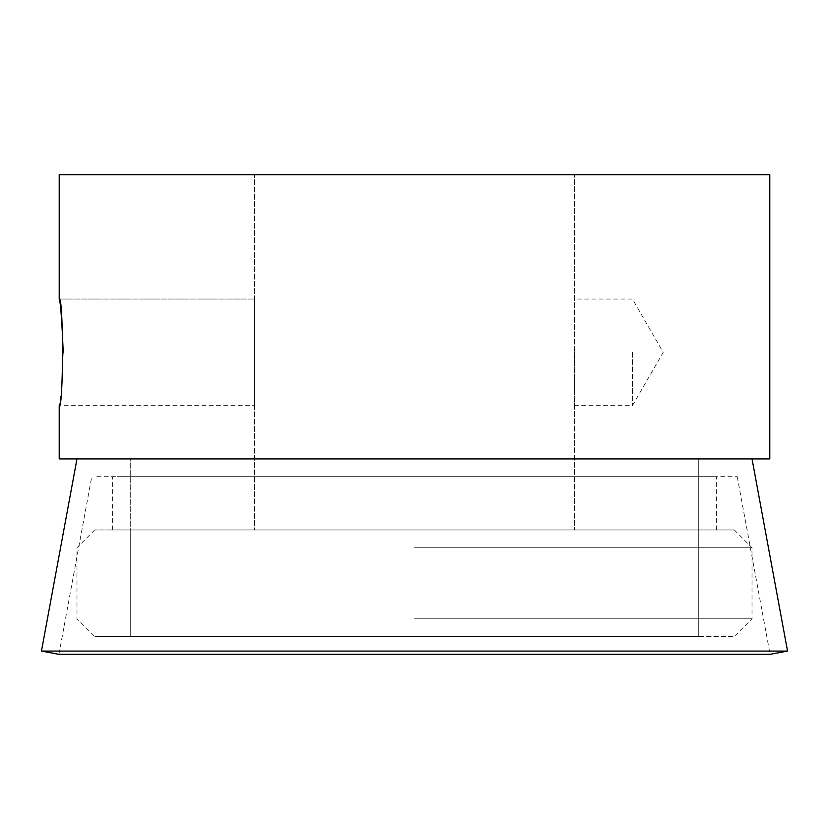 <?xml version="1.0" encoding="UTF-8"?>
<svg xmlns="http://www.w3.org/2000/svg" width="829" height="829" viewBox="0 0 829 829"><rect width="100%" height="100%" fill="white"/><g stroke="black" fill="none" stroke-linecap="round" stroke-linejoin="round"><path stroke-width="0.62" stroke-dasharray="4.14 3.11" d="M254.617 174.681L574.383 174.681L254.617 174.681L254.617 529.969L574.383 529.969L574.383 174.681L574.383 529.969L254.617 529.969L254.617 174.681M769.789 174.681L59.211 174.681M63.232 352.636C61.874 384.811 60.538 402.479 59.211 405.619L254.617 405.619L254.617 299.031L254.617 405.619M769.789 458.914L59.211 458.914M130.267 458.914L698.733 458.914L130.267 458.914L698.733 458.914L130.267 458.914L130.267 636.558L698.733 636.558L94.744 636.558L734.256 636.558L130.267 636.558L130.267 529.969L734.256 529.969L94.744 529.969L698.733 529.969L130.267 529.969L698.733 529.969L130.267 529.969L130.267 458.914M574.383 352.325L574.383 405.619L574.383 352.325M59.211 299.031L254.617 299.031L59.211 299.031M632.434 352.325L632.434 405.619L632.434 352.325M414.5 618.786L752.017 618.786L414.5 618.786M414.5 547.731L752.017 547.731L414.5 547.731M117.262 529.969L716.494 529.969L117.262 529.969M117.262 476.675L716.494 476.675L117.262 476.675M96.848 476.675L737.24 476.675L96.848 476.675M737.24 476.675L770.079 654.319L58.921 654.319L91.76 476.675M787.55 651.086L41.45 651.086M82.299 458.914L752.017 458.914L82.299 458.914M698.733 636.558L698.733 458.914L698.733 636.558M574.383 405.619L632.434 405.619L663.2 352.325L632.434 299.031L574.383 299.031M94.744 529.969L76.983 547.731L76.983 618.786L94.744 636.558M734.256 529.969L752.017 547.731L752.017 618.786L734.256 636.558M716.494 529.969L716.494 476.675M112.506 529.969L112.506 476.675"/><path stroke-width="1.24" d="M59.211 299.031L59.211 174.681L769.789 174.681L769.789 458.914L59.211 458.914L59.211 405.619C63.574 408.915 63.574 295.756 59.211 299.031C60.558 302.222 61.906 320.087 63.232 352.636M58.921 654.319L770.079 654.319L787.55 651.086L41.45 651.086L58.921 654.319M76.983 458.914L41.45 651.086M752.017 458.914L787.55 651.086"/></g></svg>
